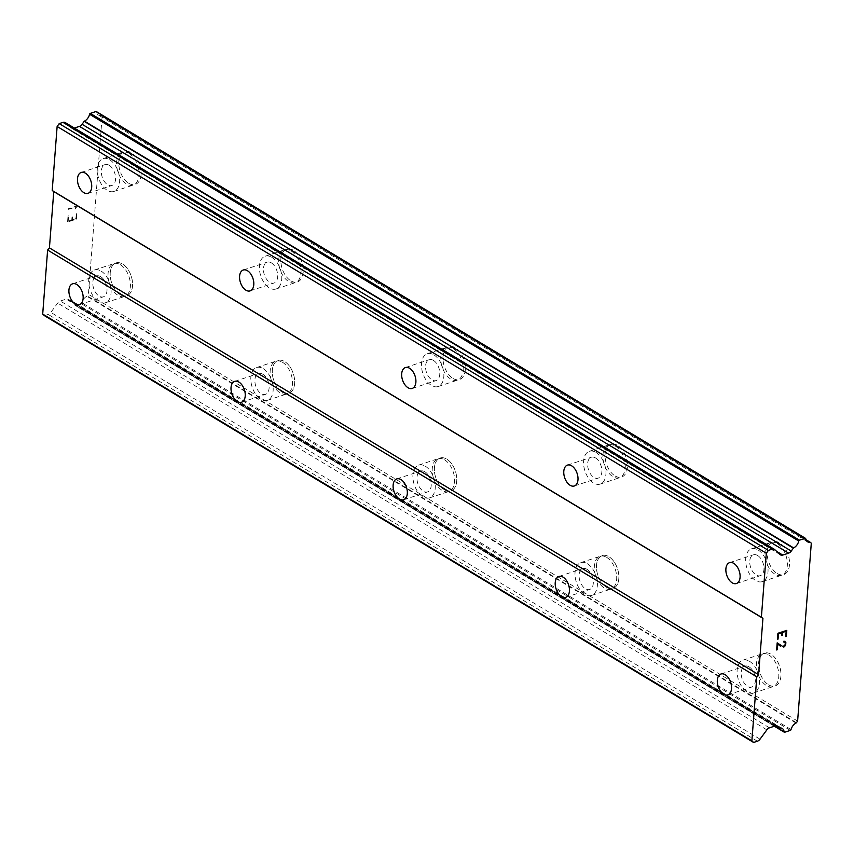 <?xml version="1.0" encoding="UTF-8"?>
<svg xmlns="http://www.w3.org/2000/svg" width="854" height="854" viewBox="0 0 854 854"><rect width="100%" height="100%" fill="white"/><g stroke="black" fill="none" stroke-linecap="round" stroke-linejoin="round"><path stroke-width="0.64" stroke-dasharray="4.27 3.2" d="M100.655 276.643A10.985 6.576 71.8 0 1 106.889 287.552A10.985 6.576 71.8 0 1 103.334 296.829A10.985 6.576 71.8 0 1 99.149 296.135A10.985 6.576 71.8 0 1 92.915 285.236A10.985 6.576 71.8 0 1 96.47 275.959A10.985 6.576 71.8 0 1 100.655 276.643M120.19 294.641A17.261 10.344 -108.2 0 0 126.755 295.73A17.261 10.344 -108.2 0 0 132.349 281.158A17.261 10.344 -108.2 0 0 122.549 264.025A17.261 10.344 -108.2 0 0 115.973 262.936A17.261 10.344 -108.2 0 0 110.379 277.507A17.261 10.344 -108.2 0 0 120.19 294.641A17.261 10.344 -108.2 0 0 126.787 295.719A17.261 10.344 -108.2 0 0 132.381 281.147A17.261 10.344 -108.2 0 0 122.57 264.014A17.261 10.344 -108.2 0 0 115.995 262.925A17.261 10.344 -108.2 0 0 110.401 277.507A17.261 10.344 -108.2 0 0 120.211 294.63M262.754 374.191A10.985 6.576 71.8 0 1 268.989 385.101A10.985 6.576 71.8 0 1 265.434 394.377A10.985 6.576 71.8 0 1 261.249 393.683A10.985 6.576 71.8 0 1 255.004 382.784A10.985 6.576 71.8 0 1 258.57 373.508A10.985 6.576 71.8 0 1 262.754 374.191M282.29 392.189A17.261 10.344 -108.2 0 0 288.855 393.278A17.261 10.344 -108.2 0 0 294.449 378.706A17.261 10.344 -108.2 0 0 284.638 361.573A17.261 10.344 -108.2 0 0 278.073 360.484A17.261 10.344 -108.2 0 0 272.479 375.055A17.261 10.344 -108.2 0 0 282.29 392.189A17.261 10.344 -108.2 0 0 288.876 393.267A17.261 10.344 -108.2 0 0 294.47 378.696A17.261 10.344 -108.2 0 0 284.67 361.562A17.261 10.344 -108.2 0 0 278.094 360.473A17.261 10.344 -108.2 0 0 272.501 375.055A17.261 10.344 -108.2 0 0 282.311 392.178M424.844 471.739A10.985 6.576 71.8 0 1 431.089 482.649A10.985 6.576 71.8 0 1 427.534 491.925A10.985 6.576 71.8 0 1 423.349 491.231A10.985 6.576 71.8 0 1 417.104 480.332A10.985 6.576 71.8 0 1 420.67 471.056A10.985 6.576 71.8 0 1 424.844 471.739M444.379 489.737A17.261 10.344 -108.2 0 0 450.955 490.826A17.261 10.344 -108.2 0 0 456.548 476.254A17.261 10.344 -108.2 0 0 446.738 459.121A17.261 10.344 -108.2 0 0 440.162 458.032A17.261 10.344 -108.2 0 0 434.579 472.604A17.261 10.344 -108.2 0 0 444.379 489.737A17.261 10.344 -108.2 0 0 450.976 490.815A17.261 10.344 -108.2 0 0 456.57 476.244A17.261 10.344 -108.2 0 0 446.759 459.11A17.261 10.344 -108.2 0 0 440.194 458.022A17.261 10.344 -108.2 0 0 434.601 472.604A17.261 10.344 -108.2 0 0 444.411 489.726M586.944 569.287A10.985 6.576 71.8 0 1 593.188 580.197A10.985 6.576 71.8 0 1 589.623 589.473A10.985 6.576 71.8 0 1 585.449 588.78A10.985 6.576 71.8 0 1 579.204 577.88A10.985 6.576 71.8 0 1 582.759 568.604A10.985 6.576 71.8 0 1 586.944 569.287M606.479 587.285A17.261 10.344 -108.2 0 0 613.055 588.374A17.261 10.344 -108.2 0 0 618.648 573.803A17.261 10.344 -108.2 0 0 608.838 556.669A17.261 10.344 -108.2 0 0 602.262 555.58A17.261 10.344 -108.2 0 0 596.668 570.152A17.261 10.344 -108.2 0 0 606.479 587.285A17.261 10.344 -108.2 0 0 613.076 588.363A17.261 10.344 -108.2 0 0 618.67 573.792A17.261 10.344 -108.2 0 0 608.859 556.659A17.261 10.344 -108.2 0 0 602.284 555.57A17.261 10.344 -108.2 0 0 596.69 570.152A17.261 10.344 -108.2 0 0 606.5 587.274M749.043 666.835A10.985 6.576 71.8 0 1 755.288 677.745A10.985 6.576 71.8 0 1 751.723 687.022A10.985 6.576 71.8 0 1 747.538 686.328A10.985 6.576 71.8 0 1 741.304 675.429A10.985 6.576 71.8 0 1 744.859 666.152A10.985 6.576 71.8 0 1 749.043 666.835M768.579 684.833A17.261 10.344 -108.2 0 0 775.144 685.922A17.261 10.344 -108.2 0 0 780.737 671.351A17.261 10.344 -108.2 0 0 770.938 654.217A17.261 10.344 -108.2 0 0 764.362 653.129A17.261 10.344 -108.2 0 0 758.768 667.7A17.261 10.344 -108.2 0 0 768.579 684.833M768.6 684.823A17.261 10.344 -108.2 0 0 775.176 685.911A17.261 10.344 -108.2 0 0 780.769 671.34A17.261 10.344 -108.2 0 0 770.959 654.207A17.261 10.344 -108.2 0 0 764.383 653.118A17.261 10.344 -108.2 0 0 758.79 667.7A17.261 10.344 -108.2 0 0 768.6 684.823M109.216 165.302A10.985 6.576 71.8 0 1 115.461 176.202A10.985 6.576 71.8 0 1 111.906 185.478A10.985 6.576 71.8 0 1 107.721 184.795A10.985 6.576 71.8 0 1 101.477 173.885A10.985 6.576 71.8 0 1 105.042 164.608A10.985 6.576 71.8 0 1 109.216 165.302M128.751 183.3A17.261 10.344 -108.2 0 0 135.327 184.389A17.261 10.344 -108.2 0 0 140.921 169.807A17.261 10.344 -108.2 0 0 131.11 152.685A17.261 10.344 -108.2 0 0 124.545 151.585A17.261 10.344 -108.2 0 0 118.952 166.167A17.261 10.344 -108.2 0 0 128.751 183.3M128.783 183.29A17.261 10.344 -108.2 0 0 135.348 184.379A17.261 10.344 -108.2 0 0 140.942 169.807A17.261 10.344 -108.2 0 0 131.132 152.674A17.261 10.344 -108.2 0 0 124.567 151.585A17.261 10.344 -108.2 0 0 118.973 166.156A17.261 10.344 -108.2 0 0 128.783 183.29M271.316 262.851A10.985 6.576 71.8 0 1 277.561 273.75A10.985 6.576 71.8 0 1 273.995 283.026A10.985 6.576 71.8 0 1 269.821 282.343A10.985 6.576 71.8 0 1 263.576 271.433A10.985 6.576 71.8 0 1 267.131 262.157A10.985 6.576 71.8 0 1 271.316 262.851M290.851 280.849A17.261 10.344 -108.2 0 0 297.427 281.937A17.261 10.344 -108.2 0 0 303.021 267.355A17.261 10.344 -108.2 0 0 293.21 250.233A17.261 10.344 -108.2 0 0 286.634 249.133A17.261 10.344 -108.2 0 0 281.041 263.715A17.261 10.344 -108.2 0 0 290.851 280.849M290.872 280.838A17.261 10.344 -108.2 0 0 297.448 281.927A17.261 10.344 -108.2 0 0 303.042 267.355A17.261 10.344 -108.2 0 0 293.232 250.222A17.261 10.344 -108.2 0 0 286.666 249.133A17.261 10.344 -108.2 0 0 281.073 263.705A17.261 10.344 -108.2 0 0 290.872 280.838M433.416 360.399A10.985 6.576 71.8 0 1 439.661 371.298A10.985 6.576 71.8 0 1 436.095 380.574A10.985 6.576 71.8 0 1 431.91 379.891A10.985 6.576 71.8 0 1 425.676 368.981A10.985 6.576 71.8 0 1 429.231 359.705A10.985 6.576 71.8 0 1 433.416 360.399M452.951 378.397A17.261 10.344 -108.2 0 0 459.516 379.486A17.261 10.344 -108.2 0 0 465.11 364.904A17.261 10.344 -108.2 0 0 455.31 347.781A17.261 10.344 -108.2 0 0 448.734 346.681A17.261 10.344 -108.2 0 0 443.141 361.263A17.261 10.344 -108.2 0 0 452.951 378.397M452.972 378.386A17.261 10.344 -108.2 0 0 459.548 379.475A17.261 10.344 -108.2 0 0 465.142 364.904A17.261 10.344 -108.2 0 0 455.331 347.77A17.261 10.344 -108.2 0 0 448.756 346.681A17.261 10.344 -108.2 0 0 443.162 361.253A17.261 10.344 -108.2 0 0 452.972 378.386M595.516 457.947A10.985 6.576 71.8 0 1 601.75 468.846A10.985 6.576 71.8 0 1 598.195 478.123A10.985 6.576 71.8 0 1 594.01 477.439A10.985 6.576 71.8 0 1 587.765 466.53A10.985 6.576 71.8 0 1 591.331 457.253A10.985 6.576 71.8 0 1 595.516 457.947M615.051 475.945A17.261 10.344 -108.2 0 0 621.616 477.034A17.261 10.344 -108.2 0 0 627.21 462.452A17.261 10.344 -108.2 0 0 617.399 445.329A17.261 10.344 -108.2 0 0 610.834 444.229A17.261 10.344 -108.2 0 0 605.24 458.811A17.261 10.344 -108.2 0 0 615.051 475.945M615.072 475.934A17.261 10.344 -108.2 0 0 621.637 477.023A17.261 10.344 -108.2 0 0 627.231 462.452A17.261 10.344 -108.2 0 0 617.431 445.318A17.261 10.344 -108.2 0 0 610.856 444.229A17.261 10.344 -108.2 0 0 605.262 458.801A17.261 10.344 -108.2 0 0 615.072 475.934M757.605 555.495A10.985 6.576 71.8 0 1 763.85 566.394A10.985 6.576 71.8 0 1 760.295 575.671A10.985 6.576 71.8 0 1 756.11 574.988A10.985 6.576 71.8 0 1 749.865 564.078A10.985 6.576 71.8 0 1 753.431 554.801A10.985 6.576 71.8 0 1 757.605 555.495M777.14 573.493A17.261 10.344 -108.2 0 0 783.716 574.582A17.261 10.344 -108.2 0 0 789.309 560A17.261 10.344 -108.2 0 0 779.499 542.877A17.261 10.344 -108.2 0 0 772.934 541.778A17.261 10.344 -108.2 0 0 767.34 556.36A17.261 10.344 -108.2 0 0 777.14 573.493M777.172 573.482A17.261 10.344 -108.2 0 0 783.737 574.571A17.261 10.344 -108.2 0 0 789.331 560A17.261 10.344 -108.2 0 0 779.521 542.866A17.261 10.344 -108.2 0 0 772.955 541.778A17.261 10.344 -108.2 0 0 767.362 556.349A17.261 10.344 -108.2 0 0 777.172 573.482M758.032 549.933A17.261 10.344 71.8 0 1 767.842 567.067A17.261 10.344 71.8 0 1 762.248 581.638A17.261 10.344 71.8 0 1 755.683 580.549A17.261 10.344 71.8 0 1 745.873 563.416A17.261 10.344 71.8 0 1 751.467 548.844A17.261 10.344 71.8 0 1 758.032 549.933M777.353 543.582A17.261 10.344 71.8 0 1 787.164 560.704A17.261 10.344 71.8 0 1 781.57 575.286A17.261 10.344 71.8 0 1 774.994 574.198A17.261 10.344 71.8 0 1 765.184 557.064A17.261 10.344 71.8 0 1 770.778 542.493A17.261 10.344 71.8 0 1 777.353 543.582M595.943 452.385A17.261 10.344 71.8 0 1 605.753 469.519A17.261 10.344 71.8 0 1 600.159 484.09A17.261 10.344 71.8 0 1 593.583 483.001A17.261 10.344 71.8 0 1 583.773 465.868A17.261 10.344 71.8 0 1 589.367 451.296A17.261 10.344 71.8 0 1 595.943 452.385M615.254 446.034A17.261 10.344 71.8 0 1 625.064 463.167A17.261 10.344 71.8 0 1 619.47 477.738A17.261 10.344 71.8 0 1 612.894 476.649A17.261 10.344 71.8 0 1 603.095 459.516A17.261 10.344 71.8 0 1 608.688 444.945A17.261 10.344 71.8 0 1 615.254 446.034M433.843 354.837A17.261 10.344 71.8 0 1 443.653 371.97A17.261 10.344 71.8 0 1 438.059 386.542A17.261 10.344 71.8 0 1 431.483 385.453A17.261 10.344 71.8 0 1 421.673 368.32A17.261 10.344 71.8 0 1 427.267 353.748A17.261 10.344 71.8 0 1 433.843 354.837M453.154 348.485A17.261 10.344 71.8 0 1 462.964 365.619A17.261 10.344 71.8 0 1 457.37 380.19A17.261 10.344 71.8 0 1 450.805 379.101A17.261 10.344 71.8 0 1 440.995 361.968A17.261 10.344 71.8 0 1 446.589 347.397A17.261 10.344 71.8 0 1 453.154 348.485M271.743 257.289A17.261 10.344 71.8 0 1 281.553 274.422A17.261 10.344 71.8 0 1 275.959 288.994A17.261 10.344 71.8 0 1 269.394 287.905A17.261 10.344 71.8 0 1 259.584 270.771A17.261 10.344 71.8 0 1 265.178 256.2A17.261 10.344 71.8 0 1 271.743 257.289M291.065 250.937A17.261 10.344 71.8 0 1 300.864 268.071A17.261 10.344 71.8 0 1 295.27 282.642A17.261 10.344 71.8 0 1 288.705 281.553A17.261 10.344 71.8 0 1 278.895 264.42A17.261 10.344 71.8 0 1 284.489 249.848A17.261 10.344 71.8 0 1 291.065 250.937M109.643 159.741A17.261 10.344 71.8 0 1 119.453 176.874A17.261 10.344 71.8 0 1 113.86 191.445A17.261 10.344 71.8 0 1 107.294 190.357A17.261 10.344 71.8 0 1 97.484 173.223A17.261 10.344 71.8 0 1 103.078 158.652A17.261 10.344 71.8 0 1 109.643 159.741M128.965 153.389A17.261 10.344 71.8 0 1 138.775 170.522A17.261 10.344 71.8 0 1 133.181 185.094A17.261 10.344 71.8 0 1 126.605 184.005A17.261 10.344 71.8 0 1 116.795 166.872A17.261 10.344 71.8 0 1 122.389 152.3A17.261 10.344 71.8 0 1 128.965 153.389M749.47 661.274A17.261 10.344 71.8 0 1 759.281 678.407A17.261 10.344 71.8 0 1 753.687 692.978A17.261 10.344 71.8 0 1 747.111 691.889A17.261 10.344 71.8 0 1 737.301 674.756A17.261 10.344 71.8 0 1 742.895 660.185A17.261 10.344 71.8 0 1 749.47 661.274M768.781 654.922A17.261 10.344 71.8 0 1 778.592 672.055A17.261 10.344 71.8 0 1 772.998 686.627A17.261 10.344 71.8 0 1 766.433 685.538A17.261 10.344 71.8 0 1 756.623 668.404A17.261 10.344 71.8 0 1 762.216 653.833A17.261 10.344 71.8 0 1 768.781 654.922M587.371 563.725A17.261 10.344 71.8 0 1 597.181 580.859A17.261 10.344 71.8 0 1 591.587 595.43A17.261 10.344 71.8 0 1 585.011 594.341A17.261 10.344 71.8 0 1 575.212 577.208A17.261 10.344 71.8 0 1 580.805 562.637A17.261 10.344 71.8 0 1 587.371 563.725M606.692 557.374A17.261 10.344 71.8 0 1 616.492 574.507A17.261 10.344 71.8 0 1 610.898 589.079A17.261 10.344 71.8 0 1 604.333 587.99A17.261 10.344 71.8 0 1 594.523 570.856A17.261 10.344 71.8 0 1 600.116 556.285A17.261 10.344 71.8 0 1 606.692 557.374M425.271 466.177A17.261 10.344 71.8 0 1 435.081 483.311A17.261 10.344 71.8 0 1 429.487 497.882A17.261 10.344 71.8 0 1 422.922 496.793A17.261 10.344 71.8 0 1 413.112 479.66A17.261 10.344 71.8 0 1 418.706 465.088A17.261 10.344 71.8 0 1 425.271 466.177M444.592 459.826A17.261 10.344 71.8 0 1 454.403 476.959A17.261 10.344 71.8 0 1 448.809 491.53A17.261 10.344 71.8 0 1 442.233 490.442A17.261 10.344 71.8 0 1 432.423 473.308A17.261 10.344 71.8 0 1 438.017 458.737A17.261 10.344 71.8 0 1 444.592 459.826M263.181 368.629A17.261 10.344 71.8 0 1 272.981 385.762A17.261 10.344 71.8 0 1 267.387 400.334A17.261 10.344 71.8 0 1 260.822 399.245A17.261 10.344 71.8 0 1 251.012 382.122A17.261 10.344 71.8 0 1 256.606 367.54A17.261 10.344 71.8 0 1 263.181 368.629M282.493 362.277A17.261 10.344 71.8 0 1 292.303 379.411A17.261 10.344 71.8 0 1 286.709 393.982A17.261 10.344 71.8 0 1 280.133 392.893A17.261 10.344 71.8 0 1 270.323 375.76A17.261 10.344 71.8 0 1 275.917 361.189A17.261 10.344 71.8 0 1 282.493 362.277M101.082 271.081A17.261 10.344 71.8 0 1 110.892 288.214A17.261 10.344 71.8 0 1 105.298 302.786A17.261 10.344 71.8 0 1 98.722 301.697A17.261 10.344 71.8 0 1 88.912 284.574A17.261 10.344 71.8 0 1 94.506 269.992A17.261 10.344 71.8 0 1 101.082 271.081M120.393 264.729A17.261 10.344 71.8 0 1 130.203 281.863A17.261 10.344 71.8 0 1 124.609 296.434A17.261 10.344 71.8 0 1 118.044 295.345A17.261 10.344 71.8 0 1 108.234 278.212A17.261 10.344 71.8 0 1 113.828 263.64A17.261 10.344 71.8 0 1 120.393 264.729M781.773 635.515L781.997 632.622M777.439 639.304L777.898 633.294L786.79 630.369M786.15 631.255L785.744 636.572M783.769 641.279L783.716 641.973M785.114 641.301L783.759 641.269M780.567 646.275L777.642 644.097M776.617 649.958L777.161 642.827M784.933 642.016L785.114 644.674L783.833 646.425L780.748 645.592M75.899 218.635L72.334 219.798L75.91 218.635L76.316 213.308L75.899 218.635M72.334 219.798L72.558 216.895L72.355 219.809M72.558 216.895L71.971 217.097L72.569 216.905M71.971 217.097L71.747 219.99L71.982 217.097M71.747 219.99L68.192 221.165L71.757 220.001M68.192 221.165L68.598 215.838L68.203 221.175M68.598 215.838L68.01 216.03L68.608 215.848M76.305 213.308L76.913 213.116L76.305 213.308M68.01 216.03L67.541 222.051L76.433 219.126L76.913 213.116L76.444 219.136L67.551 222.061L68.021 216.041M74.928 209.123L75.515 207.832L74.928 209.123M75.558 208.92L76.091 207.768L75.568 208.931M76.07 207.768L77.436 205.878L76.091 207.768M77.458 205.739L68.566 208.664L77.468 205.739M68.566 208.664L68.512 209.347L76.252 206.807L75.515 207.832L76.262 206.817L68.523 209.358L68.576 208.664M74.351 128.057L73.604 128.303A4.708 3.096 -59 0 1 71.48 128.175A4.708 3.096 -59 0 1 71.16 127.929L65.448 122.752L774.621 549.517M805.717 538.703L96.545 111.927A0.875 0.576 121 0 0 96.545 111.906A7.408 4.868 -59 0 0 98.327 115.002A7.408 4.868 -59 0 0 100.772 115.439A0.939 0.619 121 0 1 101.124 115.536L102.128 116.411L88.432 294.31L87.247 295.911A0.939 0.619 121 0 1 86.862 296.253A7.408 4.868 -59 0 0 81.856 302.786A0.875 0.576 121 0 1 81.162 303.608L75.504 305.465A0.875 0.576 121 0 1 74.896 305.038A7.408 4.868 -59 0 0 73.081 301.686A7.408 4.868 -59 0 0 70.604 301.259A0.929 0.608 121 0 1 70.327 301.227L68.598 299.562A4.708 3.096 -59 0 0 68.224 299.274A4.708 3.096 -59 0 0 66.174 299.113L60.314 301.046A4.708 3.096 -59 0 0 57.677 303.095L50.856 312.393A4.708 3.096 121 0 1 48.219 314.443L44.44 315.681M775.357 725.889L66.174 299.113M775.816 725.783L70.327 301.227M796.035 723.028L86.862 296.253M797.615 721.086L88.432 294.31M811.3 543.187L102.128 116.411M805.984 539.824L100.772 115.439M757.391 741.219L48.219 314.443M760.028 739.169L50.856 312.393M766.86 729.86L57.677 303.095M769.486 727.821L60.314 301.046M776.98 725.857L68.598 299.562M779.777 728.035L70.604 301.259M774.631 726.124L74.896 305.038M784.687 732.241L75.504 305.465M790.334 730.384L81.162 303.608M791.039 729.562L81.856 302.786M796.419 722.687L87.247 295.911M101.06 115.493L805.93 539.675L101.124 115.536M776.745 551.449L73.604 128.303M780.332 554.705L71.16 127.929M79.454 304.675L103.334 296.829M241.554 402.223L265.434 394.377M403.654 499.771L427.534 491.925M565.754 597.32L589.623 589.473M727.854 694.868L751.723 687.022M88.026 193.335L111.906 185.478M250.126 290.883L273.995 283.026M412.226 388.431L436.095 380.574M574.315 485.979L598.195 478.123M736.415 583.528L760.295 575.671M762.248 581.638L781.57 575.286M600.159 484.09L619.47 477.738M438.059 386.542L457.37 380.19M275.959 288.994L295.27 282.642M113.86 191.445L133.181 185.094M753.687 692.978L772.998 686.627M591.587 595.43L610.898 589.079M429.487 497.882L448.809 491.53M267.387 400.334L286.709 393.982M105.298 302.786L124.609 296.434M94.506 269.992L113.828 263.64M256.606 367.54L275.917 361.189M418.706 465.088L438.017 458.737M580.805 562.637L600.116 556.285M742.895 660.185L762.216 653.833M103.078 158.652L122.389 152.3M265.178 256.2L284.489 249.848M427.267 353.748L446.589 347.397M589.367 451.296L608.688 444.945M751.467 548.844L770.778 542.493M729.551 562.658L753.431 554.801M567.451 465.11L591.331 457.253M405.362 367.562L429.231 359.705M243.262 270.013L267.131 262.157M81.162 172.465L105.042 164.608M720.989 673.998L744.859 666.152M558.89 576.45L582.759 568.604M396.79 478.902L420.67 471.056M234.69 381.354L258.57 373.508M72.601 283.806L96.47 275.959M777.407 726.049L68.224 299.274M782.264 728.462L73.081 301.686M774.332 726.22L75.12 305.444M807.51 541.778L98.327 115.002M780.652 554.94L71.48 128.175"/><path stroke-width="1.28" d="M76.775 284.499A10.985 6.576 71.8 0 1 83.019 295.399A10.985 6.576 71.8 0 1 79.454 304.675A10.985 6.576 71.8 0 1 75.28 303.981A10.985 6.576 71.8 0 1 69.035 293.082A10.985 6.576 71.8 0 1 72.601 283.806A10.985 6.576 71.8 0 1 76.775 284.499M238.874 382.048A10.985 6.576 71.8 0 1 245.119 392.947A10.985 6.576 71.8 0 1 241.554 402.223A10.985 6.576 71.8 0 1 237.38 401.529A10.985 6.576 71.8 0 1 231.135 390.63A10.985 6.576 71.8 0 1 234.69 381.354A10.985 6.576 71.8 0 1 238.874 382.048M400.974 479.596A10.985 6.576 71.8 0 1 407.209 490.495A10.985 6.576 71.8 0 1 403.654 499.771A10.985 6.576 71.8 0 1 399.469 499.078A10.985 6.576 71.8 0 1 393.235 488.178A10.985 6.576 71.8 0 1 396.79 478.902A10.985 6.576 71.8 0 1 400.974 479.596M563.074 577.144A10.985 6.576 71.8 0 1 569.308 588.043A10.985 6.576 71.8 0 1 565.754 597.32A10.985 6.576 71.8 0 1 561.569 596.626A10.985 6.576 71.8 0 1 555.324 585.727A10.985 6.576 71.8 0 1 558.89 576.45A10.985 6.576 71.8 0 1 563.074 577.144M725.163 674.692A10.985 6.576 71.8 0 1 731.408 685.591A10.985 6.576 71.8 0 1 727.854 694.868A10.985 6.576 71.8 0 1 723.669 694.174A10.985 6.576 71.8 0 1 717.424 683.275A10.985 6.576 71.8 0 1 720.989 673.998A10.985 6.576 71.8 0 1 725.163 674.692M85.347 173.159A10.985 6.576 71.8 0 1 91.591 184.058A10.985 6.576 71.8 0 1 88.026 193.335A10.985 6.576 71.8 0 1 83.841 192.641A10.985 6.576 71.8 0 1 77.607 181.742A10.985 6.576 71.8 0 1 81.162 172.465A10.985 6.576 71.8 0 1 85.347 173.159M247.446 270.707A10.985 6.576 71.8 0 1 253.681 281.606A10.985 6.576 71.8 0 1 250.126 290.883A10.985 6.576 71.8 0 1 245.941 290.189A10.985 6.576 71.8 0 1 239.696 279.29A10.985 6.576 71.8 0 1 243.262 270.013A10.985 6.576 71.8 0 1 247.446 270.707M409.536 368.255A10.985 6.576 71.8 0 1 415.781 379.155A10.985 6.576 71.8 0 1 412.226 388.431A10.985 6.576 71.8 0 1 408.041 387.737A10.985 6.576 71.8 0 1 401.796 376.838A10.985 6.576 71.8 0 1 405.362 367.562A10.985 6.576 71.8 0 1 409.536 368.255M571.636 465.804A10.985 6.576 71.8 0 1 577.88 476.703A10.985 6.576 71.8 0 1 574.315 485.979A10.985 6.576 71.8 0 1 570.141 485.285A10.985 6.576 71.8 0 1 563.896 474.386A10.985 6.576 71.8 0 1 567.451 465.11A10.985 6.576 71.8 0 1 571.636 465.804M733.735 563.352A10.985 6.576 71.8 0 1 739.98 574.251A10.985 6.576 71.8 0 1 736.415 583.528A10.985 6.576 71.8 0 1 732.23 582.834A10.985 6.576 71.8 0 1 725.996 571.934A10.985 6.576 71.8 0 1 729.551 562.658A10.985 6.576 71.8 0 1 733.735 563.352M786.16 631.255L782.606 632.43L786.15 631.255L785.744 636.582L786.342 636.39L786.79 630.38L786.342 636.39L785.744 636.572M782.606 632.43L782.381 635.333L782.584 632.419M782.381 635.333L781.784 635.525L782.371 635.323M781.784 635.525L782.008 632.622L778.442 633.785L781.997 632.622M778.453 633.796L778.047 639.123L778.442 633.785M777.45 639.315L777.909 633.294L786.801 630.369M783.716 641.973L783.769 641.279L785.125 641.311M785.861 642.56L785.712 644.546L785.851 642.55M785.712 644.546L785.21 645.688L785.701 644.535M785.21 645.688L784.73 646.35L785.2 645.688M784.73 646.35L783.823 647.129L784.719 646.339M780.577 646.286L777.642 644.097L777.225 649.777L776.628 649.969L777.215 649.766M777.663 644.108L777.225 649.777M784.943 642.027L784.196 641.824L785.274 642.806L785.125 644.685L783.065 646.691L777.183 642.838L780.759 645.592M776.628 649.969L777.183 642.838M788.648 553.146A4.708 3.096 -59 0 0 791.263 551.054L793.345 548.129A0.929 0.608 -59 0 1 793.633 547.905A7.408 4.868 -59 0 0 798.757 541.03A0.875 0.576 -59 0 1 799.461 540.176L805.119 538.319A0.875 0.576 -59 0 1 805.717 538.703A7.408 4.868 -59 0 0 807.51 541.778A7.408 4.868 -59 0 0 809.955 542.205A0.939 0.619 -59 0 1 810.297 542.311L811.3 543.187L797.615 721.086L796.419 722.687A0.939 0.619 -59 0 1 796.035 723.028A7.408 4.868 -59 0 0 791.039 729.562A0.875 0.576 -59 0 1 790.334 730.384L784.687 732.241A0.875 0.576 -59 0 1 784.079 731.814A7.408 4.868 -59 0 0 782.264 728.462A7.408 4.868 -59 0 0 779.777 728.035A0.929 0.608 -59 0 1 779.499 728.003L777.77 726.327A4.708 3.096 -59 0 0 777.407 726.049A4.708 3.096 -59 0 0 775.357 725.889L769.486 727.821A4.708 3.096 -59 0 0 766.86 729.86L760.028 739.169A4.708 3.096 -59 0 1 757.391 741.219L753.612 742.457L751.872 740.856L756.804 676.838L758.598 674.649L762.932 618.349L761.384 617.271L766.316 553.243L768.397 550.392L772.176 549.143A4.708 3.096 -59 0 1 774.3 549.282A4.708 3.096 -59 0 1 774.621 549.517L780.332 554.705A4.708 3.096 -59 0 0 780.652 554.94A4.708 3.096 -59 0 0 782.776 555.079L788.648 553.146L79.465 126.381L74.351 128.057M65.448 122.752A4.708 3.096 121 0 0 65.128 122.506A4.708 3.096 121 0 0 62.993 122.378L59.214 123.616L57.133 126.477L52.211 190.495L53.759 191.584L49.425 247.884L47.621 250.062L42.7 314.091L44.44 315.681L753.612 742.457M96.545 111.906A0.875 0.576 121 0 0 95.936 111.543L90.289 113.401A0.875 0.576 121 0 0 89.585 114.255A7.408 4.868 -59 0 1 84.461 121.14A0.929 0.608 121 0 0 84.172 121.353L82.08 124.278A4.708 3.096 -59 0 1 79.465 126.381M758.598 674.649L49.425 247.884M762.932 618.349L53.759 191.584M756.804 676.838L47.621 250.062M751.872 740.856L42.7 314.091M779.499 728.003L775.816 725.783M809.955 542.205L805.984 539.824M793.345 548.129L84.172 121.353M768.397 550.392L59.214 123.616M766.316 553.243L57.133 126.477M761.384 617.271L52.211 190.495M777.77 726.327L776.98 725.857M784.079 731.814L774.631 726.124M810.168 542.237L805.93 539.685L810.243 542.269M805.119 538.319L95.936 111.543M799.461 540.176L90.289 113.401M798.757 541.03L89.585 114.255M793.633 547.905L84.461 121.14M791.263 551.054L82.08 124.278M782.776 555.079L776.745 551.449M772.176 549.143L62.993 122.378M784.292 732.209L774.332 726.22M805.514 538.34L96.331 111.564M774.3 549.282L65.128 122.506"/></g></svg>
